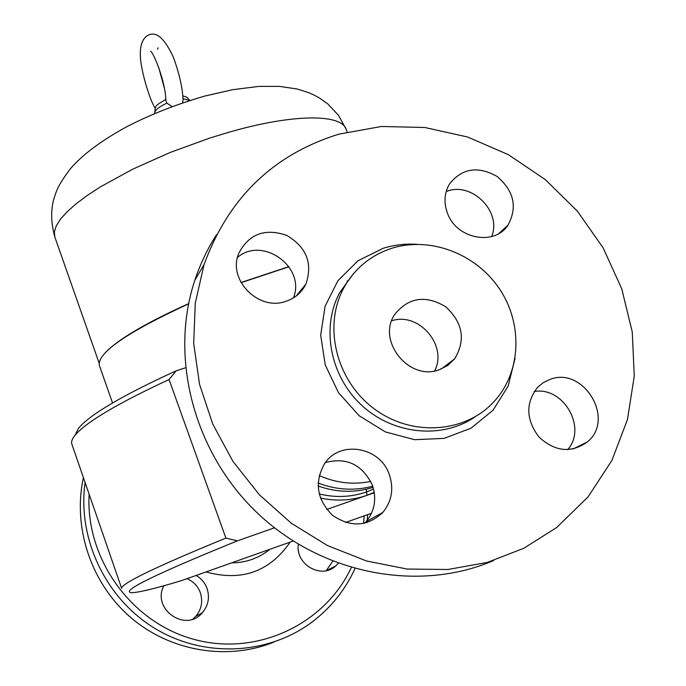 <?xml version="1.0" encoding="UTF-8"?>
<svg xmlns="http://www.w3.org/2000/svg" width="686" height="686" viewBox="0 0 686 686"><rect width="100%" height="100%" fill="white"/><g stroke="black" fill="none" stroke-linecap="round" stroke-linejoin="round"><path stroke-width="1.03" d="M319.204 475.535C336.114 483.03 353.29 484.993 370.749 481.435M338.97 134.147C273.405 154.427 228.438 197.894 204.068 264.547L195.261 303.178L193.692 343.557L199.549 384.332L212.746 424.068L232.914 461.344L259.394 494.803L291.284 523.212L327.428 545.533L366.53 560.985L407.167 569.046L447.872 569.5L487.232 562.443L523.898 548.234L556.689 527.491L588.056 496.921L611.912 460.4L627.45 419.575L634.258 376.185L632.26 331.981L621.713 288.677L603.148 247.903L577.372 211.125L545.379 179.663L508.377 154.667L467.706 137.046L424.857 127.502L381.399 126.481L338.97 134.147M285.813 301.368C258.511 311.375 227.46 279.742 238.702 253.494C248.786 234.003 264.762 227.949 286.628 235.324C306.556 247.131 312.97 263.415 305.862 284.193C301.634 292.596 294.954 298.324 285.813 301.368M389.228 474.369C394.021 488.509 391.912 501.174 382.891 512.356C367.533 526.702 350.752 527.688 332.556 515.315C316.915 499.657 314.197 482.541 324.401 463.95C339.51 439.855 379.907 446.517 389.228 474.369M549.889 379.461C583.529 365.947 615.736 419.352 587.267 441.99C571.095 453.36 555.008 451.722 539.007 437.076C525.922 419.686 525.433 403.111 537.541 387.367L543.235 382.668L549.889 379.461M447.538 213.372C443.653 202.893 444.271 193.16 449.39 184.165C461.91 168.224 477.825 165.669 497.144 176.482C514.046 190.991 517.664 207.206 508 225.128C494.469 246.248 456.559 239.02 447.538 213.372M392.049 248.203C370.792 255.106 354.696 268.372 343.755 288.009C322.9 326.193 336.174 380.713 374.187 408.796C411.96 437.239 466.266 433.14 494.846 400.71C521.471 371.032 522.835 322.977 499.099 288.3C475.509 253.511 430.062 236.327 392.049 248.203M391.706 320.782C418.846 311.633 448.001 345.564 434.624 370.92M439.28 369.728C409.028 381.613 376.262 340.428 394.904 314.214C408.745 297.321 425.654 294.826 445.643 306.728C462.87 322.566 465.888 339.922 454.698 358.795L447.829 365.398L439.28 369.728M493.663 560.531C418.966 592.73 322.403 574.439 258.09 513.703C193.709 453.009 169.108 357.457 194.815 280.282C200.226 263.973 207.489 248.752 216.605 234.612M491.613 236.567C502.203 211.502 471.299 180.958 446.192 191.574M567.691 449.673C587.327 427.635 563.369 386.304 534.231 391.5M364.618 523.264L366.067 521.712C374.822 510.89 376.888 498.653 372.292 484.985C362.199 464.499 346.576 457.022 325.413 462.553M293.394 297.93C306.127 267.3 262.687 235.778 237.519 257.379M318.098 485.997C336.672 492.565 355.005 493.02 373.098 487.352M165.798 100.156L166.87 103.149L172.109 106.579M155.19 108.259C149.539 99.804 140.133 68.454 140.304 54.04C140.253 43.767 143.22 37.327 149.205 34.729C156.965 31.633 165.043 39.179 173.438 57.375C179.458 74.045 182.673 88.34 183.059 100.25L182.502 102.891M288.909 266.614L241 282.512M188.607 303.649C148.236 321.88 121.062 337.606 107.085 350.829M293.162 541.04L181.481 580.63C155.045 588.622 138.315 592.644 131.309 592.704C120.256 591.375 155.619 574.088 237.407 540.842L225.891 538.09C156.065 566.722 121.319 583.486 121.654 588.374L71.824 444.048C71.035 441.81 72.116 438.886 75.04 435.276C86.102 422.113 117.443 403.531 169.065 379.547L176.242 370.757C122.64 395.342 90.089 414.464 78.598 428.141L75.177 435.01M371.529 513.265L345.615 522.449M326.802 509.441L374.316 492.754M237.407 540.842L274.486 527.817M185.452 367.807L176.242 370.757M169.065 379.547L225.891 538.09M289.012 266.768L241.086 282.675M188.564 303.855C127.116 332.273 97.369 352.776 99.324 365.346L112.538 402.965M196.11 575.443C201.315 578.435 204.968 582.783 207.069 588.477C209.89 597.463 208.321 605.541 202.37 612.709C185.743 633.101 151.332 609.031 163.868 585.767M192.877 619.064L195.699 616.422C201.53 609.4 203.073 601.502 200.321 592.704C197.834 586.084 193.375 581.411 186.952 578.692M338.292 563.36L335.711 565.984C321.331 579.576 295.057 564.321 298.393 544.281M326.244 570.666L332.684 561.234M83.418 477.619C72.536 527.268 90.844 582.937 130.349 617.186C169.896 651.391 227.109 661.021 273.843 642.139M85.098 482.49C77.244 538.364 105.43 598.355 154.762 628.342C204.068 658.38 268.698 655.036 312.713 621.55C331.175 607.376 345.255 589.763 354.928 568.703M367.087 522.603L367.216 521.077M367.276 520.262L367.576 514.663M366.959 495.335L366.23 489.247M364.189 515.863L363.597 523.487M351.241 567.639C324.89 624.354 256.864 656.656 194.069 639.395C131.18 622.588 85.398 558.55 89.129 494.177M416.916 244.293C405.323 243.599 394.098 244.928 383.217 248.281L357.955 260.791L337.949 280.668L325.095 306.213L320.679 335.18L325.25 364.926L338.464 392.658L359.155 415.725L385.361 431.914L414.601 439.692L444.074 438.388L471.033 428.21L493.02 410.219L508.12 386.167L515.075 358.306M475.029 416.865C442.47 439.443 393.421 434.77 361.796 405.392C330.009 376.194 320.877 327.282 339.827 292.373L352.99 274.28M348.308 280.497L346.945 281.269M373.578 489.084L366.461 491.973C351.172 497.221 335.411 497.873 319.179 493.92M154.77 113.413L154.744 113.336C154.642 110.386 158.68 106.99 166.87 103.149M183.016 98.724L189.833 100.439M229.433 132.072L209.719 138.075L170.085 152.498L132.784 169.15L100.705 186.703L87.354 195.39L76.103 203.802L67.108 211.777L60.454 219.203L56.209 225.951L54.357 231.937L54.854 237.082C50.91 222.804 50.653 209.787 54.091 198.031C56.535 191.343 56.784 186.901 70.281 168.902C82.397 154.702 101.357 140.57 127.159 126.516C150.929 114.33 176.799 104.178 204.788 96.066L232.691 89.695L258.948 86.393L279.485 86.367L297.201 89.026L308.546 92.601L314.034 95.028L319.359 97.935L327.736 103.869L338.524 115.342L346.173 129.32C341.422 113.825 293.608 113.619 229.433 132.072M320.422 498.036C336.372 501.432 351.824 500.557 366.77 495.403L374.256 492.351M269.872 549.297C258.811 558.25 246.068 562.769 231.636 562.854M205.98 571.944C241.575 581.728 269.649 571.772 290.195 542.094M268.483 549.786L266.905 551.595M372.73 486.211C354.405 491.056 336.2 489.984 318.115 482.995M343.755 288.009L339.827 292.373L353.316 273.885M441.347 368.957L454.707 358.795M204.068 264.556L194.815 280.291M498.851 233.497L508 225.137M572.921 449.056L587.276 441.981M366.067 521.712L382.891 512.365M296.223 295.992L305.862 284.193M165.772 99.461C154.753 106.124 155.405 105.224 154.744 113.336L154.779 113.456M182.845 95.834L186.995 97.266L189.851 100.482M165.815 100.43C165.832 82.946 153.921 53.191 150.628 51.201M158.106 47.823L157.54 49.16M158.629 67.254L164.314 87.945M54.854 237.082L99.058 362.894M346.173 129.32L347.193 131.944M78.598 428.141L75.04 435.276M195.699 616.422L202.37 612.709M326.287 570.623L335.711 565.984"/></g></svg>
